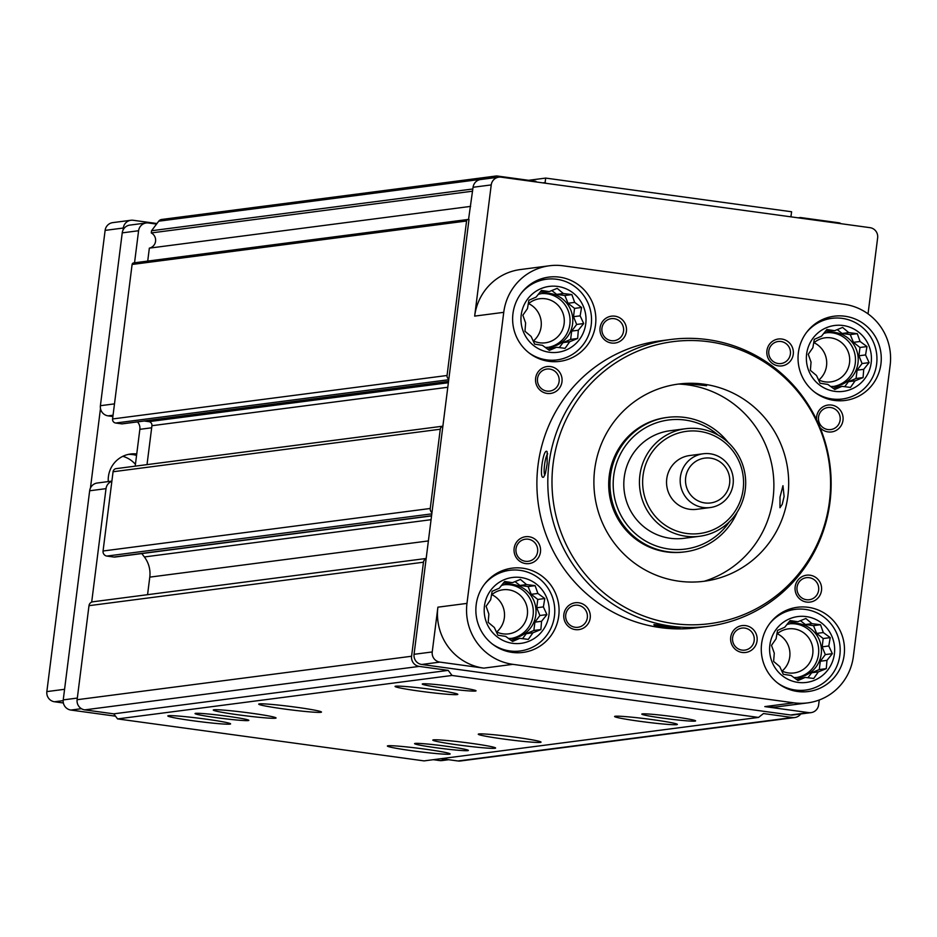 <?xml version="1.0" encoding="UTF-8"?>
<svg xmlns="http://www.w3.org/2000/svg" width="937" height="937" viewBox="0 0 937 937"><rect width="100%" height="100%" fill="white"/><g stroke="black" fill="none" stroke-linecap="round" stroke-linejoin="round"><path stroke-width="1.41" d="M431.547 515.924L115.052 557.046A4.521 4.427 -97.4 0 1 113.904 557.046L106.877 556.074A4.521 4.427 -97.4 0 1 103.058 551.003L113.072 471.744A3.619 3.537 -97.4 0 1 116.118 468.641L442.885 426.171M819.254 699.998L818.645 704.87A9.042 8.855 -97.4 0 1 811.02 712.624L792.843 714.99A9.042 8.855 -97.4 0 1 790.547 714.978L421.709 664.474A9.042 8.855 -97.4 0 1 414.06 654.307L431.957 512.656A4.521 4.427 -97.4 0 1 430.247 508.486L440.261 429.228A3.619 3.537 -97.4 0 1 442.873 426.206L448.823 379.11A3.619 3.537 -97.4 0 1 447.054 375.491L466.567 221.003A1.804 1.769 -97.4 0 1 468.547 219.457L473.056 187.271A9.042 8.855 -97.4 0 1 480.681 179.517L498.859 177.152A9.042 8.855 -97.4 0 1 501.154 177.163L869.993 227.668A9.042 8.855 -97.4 0 1 877.641 237.834L868.037 313.872M800.725 713.971A9.042 8.855 -97.4 0 1 794.763 717.531L460.29 760.996A9.042 8.855 -97.4 0 1 457.994 760.985L441.128 758.677M794.763 717.531A9.042 8.855 -97.4 0 1 792.468 717.519L763.479 713.549L758.525 717.426L424.063 760.891L117.57 718.913L113.752 713.842L84.763 709.871A9.042 8.855 -97.4 0 1 77.115 699.716L88.992 605.677A4.521 4.427 -97.4 0 1 92.81 601.8L426.171 558.475M147.015 464.623L151.935 425.703A3.619 3.537 -97.4 0 0 148.878 421.65L144.216 421.006M122.7 423.735A1.804 1.769 -97.4 0 1 121.798 423.864L115.649 423.02A3.619 3.537 -97.4 0 1 112.581 418.956L132.105 264.468A1.804 1.769 -97.4 0 1 133.628 262.91L468.09 219.457M472.564 191.195L151.267 232.938L151.548 230.736L158.716 221.191A4.521 4.427 -97.4 0 1 161.656 219.469L496.118 176.004A4.521 4.427 -97.4 0 1 497.266 176.015L535.718 181.274L536.667 182.024M777.64 683.014A40.678 39.834 82.6 0 0 805.586 690.065A40.678 39.834 82.6 0 0 839.857 655.139A40.678 39.834 82.6 0 0 795.103 609.39A40.678 39.834 82.6 0 0 769.886 623.339M834.387 653.909A33.205 32.514 82.6 0 0 789.598 618.795A33.205 32.514 82.6 0 0 782.395 675.776A33.205 32.514 82.6 0 0 834.387 653.909M492.23 643.93A40.678 39.834 82.6 0 0 520.176 650.981A40.678 39.834 82.6 0 0 554.446 616.054A40.678 39.834 82.6 0 0 509.681 570.305A40.678 39.834 82.6 0 0 484.476 584.255M548.977 614.824A33.205 32.514 82.6 0 0 504.188 579.71A33.205 32.514 82.6 0 0 496.985 636.692A33.205 32.514 82.6 0 0 548.977 614.824M528.995 352.874A40.678 39.834 82.6 0 0 556.941 359.913A40.678 39.834 82.6 0 0 591.212 324.987A40.678 39.834 82.6 0 0 546.458 279.238A40.678 39.834 82.6 0 0 521.241 293.199M585.754 323.769A33.205 32.514 82.6 0 0 540.954 288.643A33.205 32.514 82.6 0 0 533.762 345.636A33.205 32.514 82.6 0 0 585.754 323.769M814.405 391.959A40.678 39.834 82.6 0 0 842.351 398.998A40.678 39.834 82.6 0 0 876.622 364.083A40.678 39.834 82.6 0 0 831.869 318.334A40.678 39.834 82.6 0 0 806.652 332.284M871.164 362.853A33.205 32.514 82.6 0 0 826.364 327.727A33.205 32.514 82.6 0 0 819.172 384.72A33.205 32.514 82.6 0 0 871.164 362.853M829.983 502.15A144.626 141.616 82.6 0 0 670.833 339.487A144.626 141.616 82.6 0 0 549.035 501.154A144.626 141.616 82.6 0 0 708.103 626.326A144.626 141.616 82.6 0 0 829.983 502.15M708.103 626.326L697.198 627.743A144.626 141.616 -97.4 0 1 538.049 465.08A144.626 141.616 -97.4 0 1 659.929 340.904L670.833 339.487M677.849 627.485L654.038 624.557C651.683 626.185 681.34 629.16 679.782 627.837L677.849 627.485M545.428 473.326L547.138 463.897L547.173 451.775C543.425 446.656 538.494 480.986 543.741 477.003L545.428 473.326M704.202 581.256A100.833 98.736 82.6 0 0 773.072 498.191A100.833 98.736 82.6 0 0 678.587 384.053M780.017 497.114L779.971 507.725L782.231 504.317L784.105 496.481L782.957 485.706L780.017 497.114M787.888 495.896A99.427 97.366 82.6 0 0 686.657 383.362A99.427 97.366 82.6 0 0 594.737 495.216A99.427 97.366 82.6 0 0 712.19 579.862A99.427 97.366 82.6 0 0 787.888 495.896M706.592 385.716L699.646 384.334L686.352 383.596L706.592 385.716M807.682 702.879A54.241 53.104 -97.4 0 1 793.897 702.832L512.879 664.345A54.241 53.104 -97.4 0 1 466.977 603.393L503.743 312.337A54.241 53.104 -97.4 0 1 549.445 265.768A54.241 53.104 -97.4 0 1 563.231 265.815L844.249 304.302A54.241 53.104 -97.4 0 1 890.15 365.254L853.384 656.31A54.241 53.104 -97.4 0 1 807.682 702.879L778.588 706.65A54.241 53.104 -97.4 0 1 764.815 706.603L808.725 712.624L790.547 714.978M811.02 712.624A9.042 8.855 -97.4 0 1 808.725 712.624M483.797 668.128L439.886 662.108A9.042 8.855 -97.4 0 1 432.238 651.953L437.895 607.176A54.241 53.104 -97.4 0 0 483.797 668.128L512.879 664.345M758.525 717.426L452.032 675.46L448.214 670.377L419.226 666.406A9.042 8.855 -97.4 0 1 411.577 656.251L423.465 562.212A4.521 4.427 -97.4 0 1 426.148 558.639M431.957 512.656L442.873 426.206M448.823 379.11L468.992 219.516M493.049 177.901L493.178 177.725A4.521 4.427 -97.4 0 1 496.118 176.004M674.16 716.793A27.114 1.417 -172.8 0 0 641.798 714.099A27.114 1.417 -172.8 0 0 668.526 718.902A27.114 1.417 -172.8 0 0 695.605 720.893A27.114 1.417 -172.8 0 0 674.16 716.793M446.937 746.321A27.114 1.417 -172.8 0 0 414.576 743.627A27.114 1.417 -172.8 0 0 441.304 748.429A27.114 1.417 -172.8 0 0 468.383 750.42A27.114 1.417 -172.8 0 0 446.937 746.321M454.609 686.727A27.114 1.417 -172.8 0 0 422.247 684.033A27.114 1.417 -172.8 0 0 448.975 688.836A27.114 1.417 -172.8 0 0 476.055 690.827A27.114 1.417 -172.8 0 0 454.609 686.727M227.386 716.255A27.114 1.417 -172.8 0 0 195.037 713.561A27.114 1.417 -172.8 0 0 221.764 718.363A27.114 1.417 -172.8 0 0 248.844 720.354A27.114 1.417 -172.8 0 0 227.386 716.255M470.573 743.24A31.635 1.651 -172.8 0 0 432.824 740.113A31.635 1.651 -172.8 0 0 464.002 745.711A31.635 1.651 -172.8 0 0 495.591 748.042A31.635 1.651 -172.8 0 0 470.573 743.24M516.018 737.337A31.635 1.651 -172.8 0 0 478.268 734.198A31.635 1.651 -172.8 0 0 509.447 739.808A31.635 1.651 -172.8 0 0 541.036 742.127A31.635 1.651 -172.8 0 0 516.018 737.337M652.339 719.628A31.635 1.651 -172.8 0 0 614.59 716.489A31.635 1.651 -172.8 0 0 645.769 722.087A31.635 1.651 -172.8 0 0 677.369 724.418A31.635 1.651 -172.8 0 0 652.339 719.628M425.129 749.155A31.635 1.651 -172.8 0 0 387.379 746.016A31.635 1.651 -172.8 0 0 418.558 751.615A31.635 1.651 -172.8 0 0 450.147 753.945A31.635 1.651 -172.8 0 0 425.129 749.155M251.022 713.174A31.635 1.651 -172.8 0 0 213.273 710.047A31.635 1.651 -172.8 0 0 244.452 715.645A31.635 1.651 -172.8 0 0 276.052 717.976A31.635 1.651 -172.8 0 0 251.022 713.174M296.467 707.271A31.635 1.651 -172.8 0 0 258.717 704.132A31.635 1.651 -172.8 0 0 289.896 709.742A31.635 1.651 -172.8 0 0 321.485 712.061A31.635 1.651 -172.8 0 0 296.467 707.271M432.8 689.562A31.635 1.651 -172.8 0 0 395.051 686.423A31.635 1.651 -172.8 0 0 426.23 692.021A31.635 1.651 -172.8 0 0 457.818 694.352A31.635 1.651 -172.8 0 0 432.8 689.562M205.578 719.089A31.635 1.651 -172.8 0 0 167.828 715.95A31.635 1.651 -172.8 0 0 199.007 721.549A31.635 1.651 -172.8 0 0 230.607 723.879A31.635 1.651 -172.8 0 0 205.578 719.089M452.032 675.46L117.57 718.913M448.214 670.377L113.752 713.842M147.566 594.679L149.779 577.133A27.114 26.552 -97.4 0 0 144.368 556.953L141.792 553.568M147.718 261.083L149.346 248.141L470.643 206.386M151.267 232.938A8.14 7.964 -97.4 0 1 149.346 248.141M472.845 188.981L151.548 230.736M799.32 217.993L800.421 217.525L798.125 217.829M800.421 217.525L838.884 222.795A4.521 4.427 -97.4 0 1 841.004 223.697M503.743 312.337L474.661 316.109L491.234 184.917A9.042 8.855 -97.4 0 1 498.859 177.152M474.661 316.109A54.241 53.104 -97.4 0 1 520.363 269.551L549.445 265.768M595.522 324.905A42.481 41.603 82.6 0 0 548.766 277.118A42.481 41.603 82.6 0 0 512.984 324.612A42.481 41.603 82.6 0 0 559.717 361.377A42.481 41.603 82.6 0 0 595.522 324.905M558.745 615.96A42.481 41.603 82.6 0 0 512 568.173A42.481 41.603 82.6 0 0 476.219 615.668A42.481 41.603 82.6 0 0 522.951 652.433A42.481 41.603 82.6 0 0 558.745 615.96M844.155 655.045A42.481 41.603 82.6 0 0 797.41 607.27A42.481 41.603 82.6 0 0 761.629 654.752A42.481 41.603 82.6 0 0 808.362 691.529A42.481 41.603 82.6 0 0 844.155 655.045M880.932 363.989A42.481 41.603 82.6 0 0 834.176 316.202A42.481 41.603 82.6 0 0 798.394 363.697A42.481 41.603 82.6 0 0 845.127 400.462A42.481 41.603 82.6 0 0 880.932 363.989M821.503 590.451A13.563 13.282 82.6 0 0 803.208 576.103A13.563 13.282 82.6 0 0 800.268 599.375A13.563 13.282 82.6 0 0 821.503 590.451M757.061 640.838A13.563 13.282 82.6 0 0 738.778 626.502A13.563 13.282 82.6 0 0 735.838 649.774A13.563 13.282 82.6 0 0 757.061 640.838M590.205 617.987A13.563 13.282 82.6 0 0 571.921 603.651A13.563 13.282 82.6 0 0 568.982 626.923A13.563 13.282 82.6 0 0 590.205 617.987M540.473 551.963A13.563 13.282 82.6 0 0 522.19 537.627A13.563 13.282 82.6 0 0 519.25 560.888A13.563 13.282 82.6 0 0 540.473 551.963M561.977 381.804A13.563 13.282 82.6 0 0 543.683 367.468A13.563 13.282 82.6 0 0 540.743 390.729A13.563 13.282 82.6 0 0 561.977 381.804M626.408 331.405A13.563 13.282 82.6 0 0 608.125 317.069A13.563 13.282 82.6 0 0 605.185 340.342A13.563 13.282 82.6 0 0 626.408 331.405M793.264 354.256A13.563 13.282 82.6 0 0 774.981 339.92A13.563 13.282 82.6 0 0 772.041 363.193A13.563 13.282 82.6 0 0 793.264 354.256M820.098 427.67A13.563 13.282 82.6 0 0 842.995 420.291A13.563 13.282 82.6 0 0 829.983 404.936A13.563 13.282 82.6 0 0 816.607 419.823M829.444 501.588A142.201 139.25 82.6 0 0 637.628 351.188A142.201 139.25 82.6 0 0 606.789 595.218A142.201 139.25 82.6 0 0 829.444 501.588M728.166 442.463A67.792 66.386 82.6 0 0 667.648 417.375L666.371 417.539A67.792 66.386 82.6 0 0 609.273 493.33A67.792 66.386 82.6 0 0 683.846 551.998L685.123 551.834A67.792 66.386 82.6 0 0 737.22 512.117M667.648 417.375A67.792 66.386 82.6 0 0 610.549 493.155A67.792 66.386 82.6 0 0 685.123 551.834M718.152 435.131A65.086 63.728 82.6 0 0 626.958 443.857A65.086 63.728 82.6 0 0 639.011 536.632A65.086 63.728 82.6 0 0 729.408 521.757M685.568 428.724L669.943 430.751A54.241 53.104 82.6 0 0 624.265 491.375A54.241 53.104 82.6 0 0 683.916 538.318L699.552 536.28A54.241 53.104 82.6 0 0 745.255 489.723A54.241 53.104 82.6 0 0 685.568 428.724A54.241 53.104 82.6 0 0 639.901 489.348A54.241 53.104 82.6 0 0 699.552 536.28M743.158 489.29A51.523 50.457 82.6 0 0 673.656 434.791A51.523 50.457 82.6 0 0 662.494 523.209A51.523 50.457 82.6 0 0 743.158 489.29M703.242 453.766L689.609 455.546A27.114 26.552 82.6 0 0 666.769 485.858A27.114 26.552 82.6 0 0 696.601 509.318L710.234 507.549A27.114 26.552 82.6 0 0 733.085 484.265A27.114 26.552 82.6 0 0 703.242 453.766A27.114 26.552 82.6 0 0 680.403 484.078A27.114 26.552 82.6 0 0 710.234 507.549M729.607 483.551A22.593 22.125 82.6 0 0 699.119 459.645A22.593 22.125 82.6 0 0 694.223 498.425A22.593 22.125 82.6 0 0 729.607 483.551M840.126 420.022A11.115 10.881 82.6 0 0 827.898 407.525A11.115 10.881 82.6 0 0 818.54 419.952A11.115 10.881 82.6 0 0 840.126 420.022M790.395 353.999A11.115 10.881 82.6 0 0 778.167 341.501A11.115 10.881 82.6 0 0 768.808 353.928A11.115 10.881 82.6 0 0 790.395 353.999M623.538 331.148A11.115 10.881 82.6 0 0 611.311 318.65A11.115 10.881 82.6 0 0 601.952 331.077A11.115 10.881 82.6 0 0 623.538 331.148M559.108 381.546A11.115 10.881 82.6 0 0 546.88 369.049A11.115 10.881 82.6 0 0 537.522 381.464A11.115 10.881 82.6 0 0 559.108 381.546M537.615 551.706A11.115 10.881 82.6 0 0 525.376 539.197A11.115 10.881 82.6 0 0 516.018 551.624A11.115 10.881 82.6 0 0 537.615 551.706M587.335 617.729A11.115 10.881 82.6 0 0 575.107 605.232A11.115 10.881 82.6 0 0 565.749 617.659A11.115 10.881 82.6 0 0 587.335 617.729M754.191 640.58A11.115 10.881 82.6 0 0 741.963 628.083A11.115 10.881 82.6 0 0 732.605 640.498A11.115 10.881 82.6 0 0 754.191 640.58M818.633 590.181A11.115 10.881 82.6 0 0 806.406 577.684A11.115 10.881 82.6 0 0 797.047 590.111A11.115 10.881 82.6 0 0 818.633 590.181M547.712 453.836A11.115 2.179 -82.2 0 0 544.62 464.354A11.115 2.179 -82.2 0 0 544.819 475.211M869.103 362.631L865.554 354.924L866.983 346.561L860.072 341.49L857.285 333.677L848.758 332.612L842.597 327.435L834.633 330.679L826.867 329.508L821.503 336.207L814.288 339.346L812.871 347.709L808.256 354.291L811.044 362.104L810.376 370.361L816.537 375.538L820.074 383.245L827.851 384.416L834.762 389.487L841.965 386.349L850.491 387.414L855.106 380.82L863.071 377.576L863.738 369.319L869.103 362.631L862.075 363.544L857.097 370.185L856.043 378.489L848.453 381.687L844.694 386.688M823.658 333.478A27.114 26.552 -97.4 0 1 857.999 362.982A27.114 26.552 -97.4 0 1 830.604 386.454M837.198 329.625L842.105 333.478L850.257 334.591L853.431 342.345L859.967 347.475L858.913 355.779L862.075 363.544M825.497 331.194L834.633 330.679M841.965 386.349L832.981 388.199M858.913 355.779L865.554 354.924M859.967 347.475L866.983 346.561M853.431 342.345L860.072 341.49M850.257 334.591L857.285 333.677M842.105 333.478L848.758 332.612M848.453 381.687L855.106 380.82M856.043 378.489L863.071 377.576M857.097 370.185L863.738 369.319M818.868 380A22.219 21.762 82.6 0 0 814.019 342.708M818.458 379.801A22.219 21.762 82.6 0 0 849.531 362.818A22.219 21.762 82.6 0 0 813.632 343.036M833.778 386.407A27.114 26.552 82.6 0 0 855.27 363.333A27.114 26.552 82.6 0 0 826.809 332.694M832.337 653.686L828.788 645.98L830.217 637.617L823.307 632.545L820.519 624.733L811.992 623.667L805.832 618.502L797.867 621.735L790.09 620.575L784.737 627.263L777.523 630.402L776.094 638.765L771.491 645.359L774.278 653.159L773.611 661.428L779.76 666.594L783.309 674.3L791.086 675.472L797.996 680.543L805.199 677.404L813.726 678.47L818.341 671.876L826.293 668.643L826.973 660.374L832.337 653.686L825.31 654.6L820.32 661.241L819.278 669.557L811.688 672.743L807.928 677.756M546.915 614.602L543.378 606.895L544.807 598.532L537.897 593.461L535.109 585.648L526.571 584.583L520.422 579.417L512.457 582.65L504.68 581.49L499.316 588.178L492.112 591.317L490.683 599.68L486.08 606.274L488.868 614.075L488.189 622.344L494.349 627.509L497.898 635.216L505.664 636.387L512.574 641.458L519.789 638.32L528.316 639.385L532.919 632.791L540.883 629.559L541.563 621.29L546.915 614.602L539.899 615.515L534.91 622.156L533.856 630.472L526.278 633.658L522.518 638.671M583.692 323.546L580.144 315.839L581.572 307.477L574.662 302.393L571.875 294.593L563.348 293.527L557.187 288.35L549.223 291.594L541.445 290.423L536.093 297.111L528.878 300.262L527.461 308.613L522.846 315.207L525.634 323.019L524.966 331.276L531.115 336.453L534.664 344.16L542.441 345.32L549.351 350.403L556.555 347.264L565.081 348.33L569.696 341.736L577.649 338.491L578.328 330.234L583.692 323.546L576.665 324.46L571.675 331.101L570.633 339.405L563.043 342.602L559.284 347.604M786.881 624.546A27.114 26.552 -97.4 0 1 821.234 654.038A27.114 26.552 -97.4 0 1 793.826 677.51M800.432 620.681L805.34 624.534L813.492 625.647L816.654 633.412L823.19 638.53L822.147 646.846L825.31 654.6M788.72 622.262L797.867 621.735M805.199 677.404L796.204 679.255M822.147 646.846L828.788 645.98M823.19 638.53L830.217 637.617M816.654 633.412L823.307 632.545M813.492 625.647L820.519 624.733M805.34 624.534L811.992 623.667M811.688 672.743L818.341 671.876M819.278 669.557L826.293 668.643M820.32 661.241L826.973 660.374M782.09 671.056A22.219 21.762 82.6 0 0 777.253 633.763M781.692 670.857A22.219 21.762 82.6 0 0 812.766 653.874A22.219 21.762 82.6 0 0 776.867 634.091M797.012 677.463A27.114 26.552 82.6 0 0 818.505 654.401A27.114 26.552 82.6 0 0 790.032 623.761M501.471 585.449A27.114 26.552 -97.4 0 1 535.823 614.953A27.114 26.552 -97.4 0 1 508.416 638.425M515.022 581.596L519.93 585.449L528.081 586.562L531.244 594.316L537.779 599.446L536.725 607.762L539.899 615.515M503.31 583.177L512.457 582.65M519.789 638.32L510.794 640.17M536.725 607.762L543.378 606.895M537.779 599.446L544.807 598.532M531.244 594.316L537.897 593.461M528.081 586.562L535.109 585.648M519.93 585.449L526.571 584.583M526.278 633.658L532.919 632.791M533.856 630.472L540.883 629.559M534.91 622.156L541.563 621.29M496.68 631.971A22.219 21.762 82.6 0 0 491.831 594.679M496.282 631.772A22.219 21.762 82.6 0 0 527.355 614.789A22.219 21.762 82.6 0 0 491.457 595.007M511.602 638.378A27.114 26.552 82.6 0 0 533.094 615.304A27.114 26.552 82.6 0 0 504.621 584.665M538.248 294.394A27.114 26.552 -97.4 0 1 572.589 323.897A27.114 26.552 -97.4 0 1 545.193 347.369M551.788 290.54L556.695 294.394L564.847 295.506L568.021 303.26L574.545 308.39L573.503 316.694L576.665 324.46M540.075 292.11L549.223 291.594M556.555 347.264L547.559 349.103M573.503 316.694L580.144 315.839M574.545 308.39L581.572 307.477M568.021 303.26L574.662 302.393M564.847 295.506L571.875 294.593M556.695 294.394L563.348 293.527M563.043 342.602L569.696 341.736M570.633 339.405L577.649 338.491M571.675 331.101L578.328 330.234M533.446 340.916A22.219 21.762 82.6 0 0 528.609 303.623M533.048 340.717A22.219 21.762 82.6 0 0 564.121 323.722A22.219 21.762 82.6 0 0 528.222 303.951M548.368 347.322A27.114 26.552 82.6 0 0 569.86 324.249A27.114 26.552 82.6 0 0 541.387 293.609M115.497 716.173L70.884 710.059A9.042 8.855 -97.4 0 1 63.236 699.904L89.659 490.777L106.01 488.645A9.042 8.855 -97.4 0 1 111.854 481.313M106.01 488.645L91.685 602.104M134.541 262.793L138.594 230.736A9.042 8.855 -97.4 0 1 148.514 222.983L156.549 224.084M448.694 759.708L442.018 760.575A9.042 8.855 -97.4 0 1 439.722 760.575L433.304 759.684M89.659 490.777A9.042 8.855 -97.4 0 1 97.272 483.012L111.878 481.114M135.197 466.157L139.859 429.322L151.677 427.787M137.446 421.884A9.042 8.855 -97.4 0 1 139.859 429.322M112.897 416.52L108.048 415.852A9.042 8.855 -97.4 0 1 100.4 405.698L122.232 232.868A9.042 8.855 -97.4 0 1 129.856 225.103L146.207 222.971M546.072 183.312L545.123 182.563L545.685 178.089L791.589 211.762L791.015 216.236L789.914 216.705M545.123 182.563L542.816 182.867M545.685 178.089L528.62 180.302M63.365 702.973L54.498 701.766A9.042 8.855 -97.4 0 1 46.85 691.6L105.12 230.385A9.042 8.855 -97.4 0 1 112.733 222.631L130.911 220.265A9.042 8.855 -97.4 0 1 133.206 220.277L156.959 223.521M90.444 488.048L100.482 408.555M123.028 230.127L123.297 228.031A9.042 8.855 -97.4 0 1 130.911 220.265M135.432 464.319A27.114 26.552 82.6 0 0 122.841 456.307M136.732 453.988A26.213 25.674 82.6 0 0 108.27 481.583M136.556 455.417A26.213 25.674 82.6 0 0 128.346 454.398M431.559 515.76L113.904 557.046M431.805 513.863L106.877 556.074M430.247 508.486L103.058 551.003M440.261 429.228L113.072 471.744M792.468 717.519L457.994 760.985M419.226 666.406L84.763 709.871M411.577 656.251L77.115 699.716M423.465 562.212L88.992 605.677M428.385 540.93L149.779 577.133M431.067 519.695L144.368 556.953M447.792 387.262L151.935 425.703M448.366 382.729L148.878 421.65M448.53 381.394L121.798 423.864M448.741 379.731L115.649 423.02M447.054 375.491L112.581 418.956M466.567 221.003L132.105 264.468M493.178 177.725L158.716 221.191M439.886 662.108L421.709 664.474M793.897 702.832L764.815 706.603M432.238 651.953L414.06 654.307M466.977 603.393L437.895 607.176M491.234 184.917L473.056 187.271M439.722 760.575L447.546 759.556M70.884 710.059L81.425 708.688M63.236 699.904L77.326 698.065M108.048 415.852L113.061 415.208M100.4 405.698L114.49 403.87M122.232 232.868L138.594 230.736M54.498 701.766L63.177 700.642M46.85 691.6L64.571 689.304M105.12 230.385L123.297 228.031M448.53 381.464L122.255 423.864M832.993 400.216L842.351 398.998M822.51 319.54L831.869 318.334M796.216 691.283L805.586 690.065M785.733 610.608L795.103 609.39M510.806 652.187L520.176 650.981M500.323 571.523L509.681 570.305M547.583 361.132L556.941 359.913M537.1 280.456L546.458 279.238"/></g></svg>
